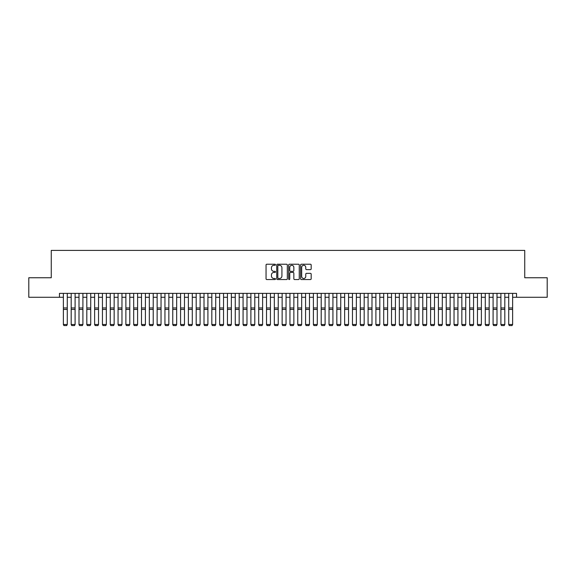 <?xml version="1.0" encoding="UTF-8"?>
<svg xmlns="http://www.w3.org/2000/svg" width="576" height="576" viewBox="0 0 576 576"><rect width="100%" height="100%" fill="white"/><g stroke="black" fill="none" stroke-linecap="round" stroke-linejoin="round"><path stroke-width="0.86" d="M275.501 264.758A0.54 0.54 0 0 0 274.961 264.218L266.818 264.218A0.77 0.77 0 0 0 266.047 264.982L266.047 278.791A0.77 0.77 0 0 0 266.818 279.554L274.961 279.554A0.54 0.54 0 0 0 275.501 279.022A0.54 0.54 0 0 0 274.961 278.482L273.91 278.482A2.455 2.455 0 0 1 271.454 276.026L271.454 274.882A2.455 2.455 0 0 1 273.91 272.426L274.961 272.426A0.54 0.54 0 0 0 275.501 271.886A0.54 0.54 0 0 0 274.961 271.354L273.91 271.354A2.455 2.455 0 0 1 271.454 268.898L271.454 267.746A2.455 2.455 0 0 1 273.91 265.291L274.961 265.291A0.54 0.54 0 0 0 275.501 264.758M310.414 269.626A0.77 0.77 0 0 0 311.177 268.855L311.177 264.982A0.77 0.77 0 0 0 310.414 264.218L301.363 264.218A0.77 0.77 0 0 0 300.6 264.982L300.6 278.791A0.77 0.77 0 0 0 301.363 279.554L310.414 279.554A0.77 0.77 0 0 0 311.177 278.791L311.177 274.111A0.77 0.77 0 0 0 310.414 273.341L306.54 273.341A0.77 0.77 0 0 0 305.77 274.111L305.77 276.43A2.052 2.052 0 0 1 303.725 278.482A2.052 2.052 0 0 1 301.673 276.43L301.673 267.343A2.052 2.052 0 0 1 303.725 265.291A2.052 2.052 0 0 1 305.77 267.343L305.77 268.855A0.77 0.77 0 0 0 306.54 269.626L310.414 269.626M59.465 297.281L28.8 297.281L28.8 277.747L51.264 277.747L51.264 250.402L524.736 250.402L524.736 277.747L547.2 277.747L547.2 297.281L516.535 297.281L516.535 293.371L59.465 293.371L59.465 297.281L63.374 297.281M287.33 264.982A0.77 0.77 0 0 0 286.56 264.218L277.51 264.218A0.77 0.77 0 0 0 276.746 264.982L276.746 278.791A0.77 0.77 0 0 0 277.51 279.554L286.56 279.554A0.77 0.77 0 0 0 287.33 278.791L287.33 264.982M289.44 264.218L298.49 264.218A0.77 0.77 0 0 1 299.254 264.982L299.254 278.791A0.77 0.77 0 0 1 298.49 279.554L294.617 279.554A0.77 0.77 0 0 1 293.846 278.791L293.846 273.19A0.77 0.77 0 0 0 293.083 272.426L290.513 272.426A0.77 0.77 0 0 0 289.742 273.19L289.742 279.022A0.54 0.54 0 0 1 289.21 279.554A0.54 0.54 0 0 1 288.67 279.022L288.67 264.982A0.77 0.77 0 0 1 289.44 264.218M67.277 297.281L71.186 297.281M75.096 297.281L78.998 297.281M82.908 297.281L86.81 297.281M90.72 297.281L94.622 297.281M98.532 297.281L102.442 297.281M106.344 297.281L110.254 297.281M114.156 297.281L118.066 297.281M121.968 297.281L125.878 297.281M129.787 297.281L133.69 297.281M137.599 297.281L141.502 297.281M145.411 297.281L149.321 297.281M153.223 297.281L157.133 297.281M161.035 297.281L164.945 297.281M168.847 297.281L172.757 297.281M176.666 297.281L180.569 297.281M184.478 297.281L188.381 297.281M192.29 297.281L196.193 297.281M200.102 297.281L204.012 297.281M207.914 297.281L211.824 297.281M215.726 297.281L219.636 297.281M223.538 297.281L227.448 297.281M231.358 297.281L235.26 297.281M239.17 297.281L243.072 297.281M246.982 297.281L250.891 297.281M254.794 297.281L258.703 297.281M262.606 297.281L266.515 297.281M270.418 297.281L274.327 297.281M278.237 297.281L282.139 297.281M286.049 297.281L289.951 297.281M293.861 297.281L297.763 297.281M301.673 297.281L305.582 297.281M309.485 297.281L313.394 297.281M317.297 297.281L321.206 297.281M325.109 297.281L329.018 297.281M332.928 297.281L336.83 297.281M340.74 297.281L344.642 297.281M348.552 297.281L352.462 297.281M356.364 297.281L360.274 297.281M364.176 297.281L368.086 297.281M371.988 297.281L375.898 297.281M379.807 297.281L383.71 297.281M387.619 297.281L391.522 297.281M395.431 297.281L399.334 297.281M403.243 297.281L407.153 297.281M411.055 297.281L414.965 297.281M418.867 297.281L422.777 297.281M426.679 297.281L430.589 297.281M434.498 297.281L438.401 297.281M442.31 297.281L446.213 297.281M450.122 297.281L454.032 297.281M457.934 297.281L461.844 297.281M465.746 297.281L469.656 297.281M473.558 297.281L477.468 297.281M481.378 297.281L485.28 297.281M489.19 297.281L493.092 297.281M497.002 297.281L500.904 297.281M504.814 297.281L508.723 297.281M512.626 297.281L516.535 297.281M278.359 265.291A0.54 0.54 0 0 0 277.819 265.831L277.819 277.949A0.54 0.54 0 0 0 278.359 278.482L279.468 278.482A2.455 2.455 0 0 0 281.923 276.026L281.923 267.746A2.455 2.455 0 0 0 279.468 265.291L278.359 265.291M293.846 267.379A2.052 2.052 0 0 0 291.794 265.327A2.052 2.052 0 0 0 289.742 267.379L289.742 270.583A0.77 0.77 0 0 0 290.513 271.354L293.083 271.354A0.77 0.77 0 0 0 293.846 270.583L293.846 267.379M63.374 324.626L63.958 325.598L63.374 324.49L67.277 324.49L66.694 325.598L63.958 325.541L66.694 325.598M67.277 293.371L67.277 324.49L66.694 325.541M63.374 293.371L63.374 324.49L63.958 325.541M71.186 324.626L71.77 325.598L71.186 324.49L75.096 324.49L74.506 325.598L71.77 325.541L74.506 325.598M78.998 324.626L79.589 325.598L78.998 324.49L82.908 324.49L82.318 325.598L79.589 325.541L82.318 325.598M86.81 324.626L87.401 325.598L86.81 324.49L90.72 324.49L90.13 325.598L87.401 325.541L90.13 325.598M94.622 324.626L95.213 325.598L94.622 324.49L98.532 324.49L97.949 325.598L95.213 325.541L97.949 325.598M75.096 293.371L75.096 324.49L74.506 325.541M71.186 293.371L71.186 324.49L71.77 325.541M82.908 293.371L82.908 324.49L82.318 325.541M78.998 293.371L78.998 324.49L79.589 325.541M90.72 293.371L90.72 324.49L90.13 325.541M86.81 293.371L86.81 324.49L87.401 325.541M98.532 293.371L98.532 324.49L97.949 325.541M94.622 293.371L94.622 324.49L95.213 325.541M102.442 324.626L103.025 325.598L102.442 324.49L106.344 324.49L105.761 325.598L103.025 325.541L105.761 325.598M106.344 293.371L106.344 324.49L105.761 325.541M102.442 293.371L102.442 324.49L103.025 325.541M110.254 324.626L110.837 325.598L110.254 324.49L114.156 324.49L113.573 325.598L110.837 325.541L113.573 325.598M114.156 293.371L114.156 324.49L113.573 325.541M110.254 293.371L110.254 324.49L110.837 325.541M118.066 324.626L118.649 325.598L118.066 324.49L121.968 324.49L121.385 325.598L118.649 325.541L121.385 325.598M121.968 293.371L121.968 324.49L121.385 325.541M118.066 293.371L118.066 324.49L118.649 325.541M125.878 324.626L126.461 325.598L125.878 324.49L129.787 324.49L129.197 325.598L126.461 325.541L129.197 325.598M129.787 293.371L129.787 324.49L129.197 325.541M125.878 293.371L125.878 324.49L126.461 325.541M133.69 324.626L134.28 325.598L133.69 324.49L137.599 324.49L137.009 325.598L134.28 325.541L137.009 325.598M137.599 293.371L137.599 324.49L137.009 325.541M133.69 293.371L133.69 324.49L134.28 325.541M141.502 324.626L142.092 325.598L141.502 324.49L145.411 324.49L144.828 325.598L142.092 325.541L144.828 325.598M145.411 293.371L145.411 324.49L144.828 325.541M141.502 293.371L141.502 324.49L142.092 325.541M149.321 324.626L149.904 325.598L149.321 324.49L153.223 324.49L152.64 325.598L149.904 325.541L152.64 325.598M153.223 293.371L153.223 324.49L152.64 325.541M149.321 293.371L149.321 324.49L149.904 325.541M157.133 324.626L157.716 325.598L157.133 324.49L161.035 324.49L160.452 325.598L157.716 325.541L160.452 325.598M161.035 293.371L161.035 324.49L160.452 325.541M157.133 293.371L157.133 324.49L157.716 325.541M168.847 293.371L168.847 324.626L168.264 325.598L165.528 325.541L168.264 325.598M164.945 324.626L165.528 325.598L164.945 324.49L168.847 324.49L168.264 325.541M164.945 293.371L164.945 324.49L165.528 325.541M176.666 293.371L176.666 324.626L176.076 325.598L173.34 325.541L176.076 325.598M172.757 324.626L173.34 325.598L172.757 324.49L176.666 324.49L176.076 325.541M172.757 293.371L172.757 324.49L173.34 325.541M180.569 324.626L181.159 325.598L180.569 324.49L184.478 324.49L183.888 325.598L181.159 325.541L183.888 325.598M184.478 293.371L184.478 324.49L183.888 325.541M180.569 293.371L180.569 324.49L181.159 325.541M188.381 324.626L188.971 325.598L188.381 324.49L192.29 324.49L191.7 325.598L188.971 325.541L191.7 325.598M192.29 293.371L192.29 324.49L191.7 325.541M188.381 293.371L188.381 324.49L188.971 325.541M196.193 324.626L196.783 325.598L196.193 324.49L200.102 324.49L199.519 325.598L196.783 325.541L199.519 325.598M200.102 293.371L200.102 324.49L199.519 325.541M196.193 293.371L196.193 324.49L196.783 325.541M204.012 324.626L204.595 325.598L204.012 324.49L207.914 324.49L207.331 325.598L204.595 325.541L207.331 325.598M207.914 293.371L207.914 324.49L207.331 325.541M204.012 293.371L204.012 324.49L204.595 325.541M211.824 324.626L212.407 325.598L211.824 324.49L215.726 324.49L215.143 325.598L212.407 325.541L215.143 325.598M215.726 293.371L215.726 324.49L215.143 325.541M211.824 293.371L211.824 324.49L212.407 325.541M219.636 324.626L220.219 325.598L219.636 324.49L223.538 324.49L222.955 325.598L220.219 325.541L222.955 325.598M223.538 293.371L223.538 324.49L222.955 325.541M219.636 293.371L219.636 324.49L220.219 325.541M227.448 324.626L228.031 325.598L227.448 324.49L231.358 324.49L230.767 325.598L228.031 325.541L230.767 325.598M231.358 293.371L231.358 324.49L230.767 325.541M227.448 293.371L227.448 324.49L228.031 325.541M235.26 324.626L235.85 325.598L235.26 324.49L239.17 324.49L238.579 325.598L235.85 325.541L238.579 325.598M239.17 293.371L239.17 324.49L238.579 325.541M235.26 293.371L235.26 324.49L235.85 325.541M243.072 324.626L243.662 325.598L243.072 324.49L246.982 324.49L246.398 325.598L243.662 325.541L246.398 325.598M250.891 324.626L251.474 325.598L250.891 324.49L254.794 324.49L254.21 325.598L251.474 325.541L254.21 325.598M258.703 324.626L259.286 325.598L258.703 324.49L262.606 324.49L262.022 325.598L259.286 325.541L262.022 325.598M246.982 293.371L246.982 324.49L246.398 325.541M243.072 293.371L243.072 324.49L243.662 325.541M254.794 293.371L254.794 324.49L254.21 325.541M250.891 293.371L250.891 324.49L251.474 325.541M262.606 293.371L262.606 324.49L262.022 325.541M258.703 293.371L258.703 324.49L259.286 325.541M266.515 324.626L267.098 325.598L266.515 324.49L270.418 324.49L269.834 325.598L267.098 325.541L269.834 325.598M270.418 293.371L270.418 324.49L269.834 325.541M266.515 293.371L266.515 324.49L267.098 325.541M274.327 324.626L274.91 325.598L274.327 324.49L278.237 324.49L277.646 325.598L274.91 325.541L277.646 325.598M278.237 293.371L278.237 324.49L277.646 325.541M274.327 293.371L274.327 324.49L274.91 325.541M282.139 324.626L282.73 325.598L282.139 324.49L286.049 324.49L285.458 325.598L282.73 325.541L285.458 325.598M286.049 293.371L286.049 324.49L285.458 325.541M282.139 293.371L282.139 324.49L282.73 325.541M289.951 324.626L290.542 325.598L289.951 324.49L293.861 324.49L293.27 325.598L290.542 325.541L293.27 325.598M293.861 293.371L293.861 324.49L293.27 325.541M289.951 293.371L289.951 324.49L290.542 325.541M297.763 324.626L298.354 325.598L297.763 324.49L301.673 324.49L301.09 325.598L298.354 325.541L301.09 325.598M305.582 324.626L306.166 325.598L305.582 324.49L309.485 324.49L308.902 325.598L306.166 325.541L308.902 325.598M313.394 324.626L313.978 325.598L313.394 324.49L317.297 324.49L316.714 325.598L313.978 325.541L316.714 325.598M301.673 293.371L301.673 324.49L301.09 325.541M297.763 293.371L297.763 324.49L298.354 325.541M309.485 293.371L309.485 324.49L308.902 325.541M305.582 293.371L305.582 324.49L306.166 325.541M317.297 293.371L317.297 324.49L316.714 325.541M313.394 293.371L313.394 324.49L313.978 325.541M321.206 324.626L321.79 325.598L321.206 324.49L325.109 324.49L324.526 325.598L321.79 325.541L324.526 325.598M325.109 293.371L325.109 324.49L324.526 325.541M321.206 293.371L321.206 324.49L321.79 325.541M329.018 324.626L329.602 325.598L329.018 324.49L332.928 324.49L332.338 325.598L329.602 325.541L332.338 325.598M332.928 293.371L332.928 324.49L332.338 325.541M329.018 293.371L329.018 324.49L329.602 325.541M336.83 324.626L337.421 325.598L336.83 324.49L340.74 324.49L340.15 325.598L337.421 325.541L340.15 325.598M340.74 293.371L340.74 324.49L340.15 325.541M336.83 293.371L336.83 324.49L337.421 325.541M344.642 324.626L345.233 325.598L344.642 324.49L348.552 324.49L347.969 325.598L345.233 325.541L347.969 325.598M348.552 293.371L348.552 324.49L347.969 325.541M344.642 293.371L344.642 324.49L345.233 325.541M352.462 324.626L353.045 325.598L352.462 324.49L356.364 324.49L355.781 325.598L353.045 325.541L355.781 325.598M356.364 293.371L356.364 324.49L355.781 325.541M352.462 293.371L352.462 324.49L353.045 325.541M360.274 324.626L360.857 325.598L360.274 324.49L364.176 324.49L363.593 325.598L360.857 325.541L363.593 325.598M364.176 293.371L364.176 324.49L363.593 325.541M360.274 293.371L360.274 324.49L360.857 325.541M368.086 324.626L368.669 325.598L368.086 324.49L371.988 324.49L371.405 325.598L368.669 325.541L371.405 325.598M371.988 293.371L371.988 324.49L371.405 325.541M368.086 293.371L368.086 324.49L368.669 325.541M375.898 324.626L376.481 325.598L375.898 324.49L379.807 324.49L379.217 325.598L376.481 325.541L379.217 325.598M379.807 293.371L379.807 324.49L379.217 325.541M375.898 293.371L375.898 324.49L376.481 325.541M383.71 324.626L384.3 325.598L383.71 324.49L387.619 324.49L387.029 325.598L384.3 325.541L387.029 325.598M387.619 293.371L387.619 324.49L387.029 325.541M383.71 293.371L383.71 324.49L384.3 325.541M391.522 324.626L392.112 325.598L391.522 324.49L395.431 324.49L394.841 325.598L392.112 325.541L394.841 325.598M395.431 293.371L395.431 324.49L394.841 325.541M391.522 293.371L391.522 324.49L392.112 325.541M399.334 324.626L399.924 325.598L399.334 324.49L403.243 324.49L402.66 325.598L399.924 325.541L402.66 325.598M403.243 293.371L403.243 324.49L402.66 325.541M399.334 293.371L399.334 324.49L399.924 325.541M407.153 324.626L407.736 325.598L407.153 324.49L411.055 324.49L410.472 325.598L407.736 325.541L410.472 325.598M411.055 293.371L411.055 324.49L410.472 325.541M407.153 293.371L407.153 324.49L407.736 325.541M414.965 324.626L415.548 325.598L414.965 324.49L418.867 324.49L418.284 325.598L415.548 325.541L418.284 325.598M418.867 293.371L418.867 324.49L418.284 325.541M414.965 293.371L414.965 324.49L415.548 325.541M422.777 324.626L423.36 325.598L422.777 324.49L426.679 324.49L426.096 325.598L423.36 325.541L426.096 325.598M426.679 293.371L426.679 324.49L426.096 325.541M422.777 293.371L422.777 324.49L423.36 325.541M430.589 324.626L431.172 325.598L430.589 324.49L434.498 324.49L433.908 325.598L431.172 325.541L433.908 325.598M434.498 293.371L434.498 324.49L433.908 325.541M430.589 293.371L430.589 324.49L431.172 325.541M438.401 324.626L438.991 325.598L438.401 324.49L442.31 324.49L441.72 325.598L438.991 325.541L441.72 325.598M442.31 293.371L442.31 324.49L441.72 325.541M438.401 293.371L438.401 324.49L438.991 325.541M446.213 324.626L446.803 325.598L446.213 324.49L450.122 324.49L449.539 325.598L446.803 325.541L449.539 325.598M450.122 293.371L450.122 324.49L449.539 325.541M446.213 293.371L446.213 324.49L446.803 325.541M454.032 324.626L454.615 325.598L454.032 324.49L457.934 324.49L457.351 325.598L454.615 325.541L457.351 325.598M457.934 293.371L457.934 324.49L457.351 325.541M454.032 293.371L454.032 324.49L454.615 325.541M461.844 324.626L462.427 325.598L461.844 324.49L465.746 324.49L465.163 325.598L462.427 325.541L465.163 325.598M465.746 293.371L465.746 324.49L465.163 325.541M461.844 293.371L461.844 324.49L462.427 325.541M469.656 324.626L470.239 325.598L469.656 324.49L473.558 324.49L472.975 325.598L470.239 325.541L472.975 325.598M473.558 293.371L473.558 324.49L472.975 325.541M469.656 293.371L469.656 324.49L470.239 325.541M477.468 324.626L478.051 325.598L477.468 324.49L481.378 324.49L480.787 325.598L478.051 325.541L480.787 325.598M481.378 293.371L481.378 324.49L480.787 325.541M477.468 293.371L477.468 324.49L478.051 325.541M485.28 324.626L485.87 325.598L485.28 324.49L489.19 324.49L488.599 325.598L485.87 325.541L488.599 325.598M489.19 293.371L489.19 324.49L488.599 325.541M485.28 293.371L485.28 324.49L485.87 325.541M493.092 324.626L493.682 325.598L493.092 324.49L497.002 324.49L496.411 325.598L493.682 325.541L496.411 325.598M497.002 293.371L497.002 324.49L496.411 325.541M493.092 293.371L493.092 324.49L493.682 325.541M500.904 324.626L501.494 325.598L500.904 324.49L504.814 324.49L504.23 325.598L501.494 325.541L504.23 325.598M504.814 293.371L504.814 324.49L504.23 325.541M500.904 293.371L500.904 324.49L501.494 325.541M508.723 324.626L509.306 325.598L508.723 324.49L512.626 324.49L512.042 325.598L509.306 325.541L512.042 325.598M512.626 293.371L512.626 324.49L512.042 325.541M508.723 293.371L508.723 324.49L509.306 325.541M67.277 307.958L63.374 307.958M67.277 309.434L63.374 309.434M75.096 307.958L71.186 307.958M75.096 309.434L71.186 309.434M82.908 307.958L78.998 307.958M82.908 309.434L78.998 309.434M90.72 307.958L86.81 307.958M90.72 309.434L86.81 309.434M98.532 307.958L94.622 307.958M98.532 309.434L94.622 309.434M106.344 307.958L102.442 307.958M106.344 309.434L102.442 309.434M114.156 307.958L110.254 307.958M114.156 309.434L110.254 309.434M121.968 307.958L118.066 307.958M121.968 309.434L118.066 309.434M129.787 307.958L125.878 307.958M129.787 309.434L125.878 309.434M137.599 307.958L133.69 307.958M137.599 309.434L133.69 309.434M145.411 307.958L141.502 307.958M145.411 309.434L141.502 309.434M153.223 307.958L149.321 307.958M153.223 309.434L149.321 309.434M161.035 307.958L157.133 307.958M161.035 309.434L157.133 309.434M168.847 307.958L164.945 307.958M168.847 309.434L164.945 309.434M176.666 307.958L172.757 307.958M176.666 309.434L172.757 309.434M184.478 307.958L180.569 307.958M184.478 309.434L180.569 309.434M192.29 307.958L188.381 307.958M192.29 309.434L188.381 309.434M200.102 307.958L196.193 307.958M200.102 309.434L196.193 309.434M207.914 307.958L204.012 307.958M207.914 309.434L204.012 309.434M215.726 307.958L211.824 307.958M215.726 309.434L211.824 309.434M223.538 307.958L219.636 307.958M223.538 309.434L219.636 309.434M231.358 307.958L227.448 307.958M231.358 309.434L227.448 309.434M239.17 307.958L235.26 307.958M239.17 309.434L235.26 309.434M246.982 307.958L243.072 307.958M246.982 309.434L243.072 309.434M254.794 307.958L250.891 307.958M254.794 309.434L250.891 309.434M262.606 307.958L258.703 307.958M262.606 309.434L258.703 309.434M270.418 307.958L266.515 307.958M270.418 309.434L266.515 309.434M278.237 307.958L274.327 307.958M278.237 309.434L274.327 309.434M286.049 307.958L282.139 307.958M286.049 309.434L282.139 309.434M293.861 307.958L289.951 307.958M293.861 309.434L289.951 309.434M301.673 307.958L297.763 307.958M301.673 309.434L297.763 309.434M309.485 307.958L305.582 307.958M309.485 309.434L305.582 309.434M317.297 307.958L313.394 307.958M317.297 309.434L313.394 309.434M325.109 307.958L321.206 307.958M325.109 309.434L321.206 309.434M332.928 307.958L329.018 307.958M332.928 309.434L329.018 309.434M340.74 307.958L336.83 307.958M340.74 309.434L336.83 309.434M348.552 307.958L344.642 307.958M348.552 309.434L344.642 309.434M356.364 307.958L352.462 307.958M356.364 309.434L352.462 309.434M364.176 307.958L360.274 307.958M364.176 309.434L360.274 309.434M371.988 307.958L368.086 307.958M371.988 309.434L368.086 309.434M379.807 307.958L375.898 307.958M379.807 309.434L375.898 309.434M387.619 307.958L383.71 307.958M387.619 309.434L383.71 309.434M395.431 307.958L391.522 307.958M395.431 309.434L391.522 309.434M403.243 307.958L399.334 307.958M403.243 309.434L399.334 309.434M411.055 307.958L407.153 307.958M411.055 309.434L407.153 309.434M418.867 307.958L414.965 307.958M418.867 309.434L414.965 309.434M426.679 307.958L422.777 307.958M426.679 309.434L422.777 309.434M434.498 307.958L430.589 307.958M434.498 309.434L430.589 309.434M442.31 307.958L438.401 307.958M442.31 309.434L438.401 309.434M450.122 307.958L446.213 307.958M450.122 309.434L446.213 309.434M457.934 307.958L454.032 307.958M457.934 309.434L454.032 309.434M465.746 307.958L461.844 307.958M465.746 309.434L461.844 309.434M473.558 307.958L469.656 307.958M473.558 309.434L469.656 309.434M481.378 307.958L477.468 307.958M481.378 309.434L477.468 309.434M489.19 307.958L485.28 307.958M489.19 309.434L485.28 309.434M497.002 307.958L493.092 307.958M497.002 309.434L493.092 309.434M504.814 307.958L500.904 307.958M504.814 309.434L500.904 309.434M512.626 307.958L508.723 307.958M512.626 309.434L508.723 309.434"/></g></svg>
